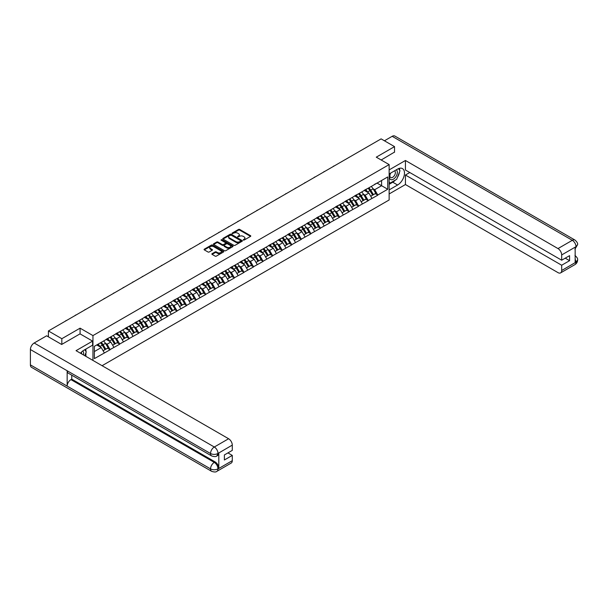 <?xml version="1.0" encoding="UTF-8"?>
<svg xmlns="http://www.w3.org/2000/svg" width="608" height="608" viewBox="0 0 608 608"><rect width="100%" height="100%" fill="white"/><g stroke="black" fill="none" stroke-linecap="round" stroke-linejoin="round"><path stroke-width="0.91" d="M243.299 240.076L244.142 240.076L250.534 236.39A0.851 0.494 0 0 0 250.534 235.691L239.712 229.444A0.851 0.494 0 0 0 238.503 229.444L232.119 233.13L232.119 233.616L233.784 233.138A2.721 1.573 0 0 1 237.637 233.138L238.534 233.662A2.721 1.573 0 0 1 239.332 234.772A2.721 1.573 0 0 1 238.534 235.881L237.713 236.846L239.377 236.368A2.721 1.573 0 0 1 243.23 236.368L244.127 236.892A2.721 1.573 0 0 1 244.925 238.002A2.721 1.573 0 0 1 244.127 239.111L243.299 240.076L243.299 239.59M212.101 253.68A0.851 0.494 0 0 0 212.101 254.372L215.141 256.128A0.851 0.494 0 0 0 216.342 256.128L223.44 252.031A0.851 0.494 0 0 0 223.44 251.332L212.618 245.085A0.851 0.494 0 0 0 211.409 245.085L204.318 249.181A0.851 0.494 0 0 0 204.318 249.88L207.982 251.993A0.851 0.494 0 0 0 209.19 251.993L212.222 250.238A0.851 0.494 0 0 0 212.222 249.546L210.406 248.497A2.272 1.315 0 0 1 209.737 247.57A2.272 1.315 0 0 1 211.143 246.354A2.272 1.315 0 0 1 213.621 246.635L220.75 250.754A2.272 1.315 0 0 1 221.418 251.682A2.272 1.315 0 0 1 220.012 252.898A2.272 1.315 0 0 1 217.535 252.609L216.342 251.925A0.851 0.494 0 0 0 215.141 251.925L212.101 253.68L212.101 254.372L215.141 252.632L215.141 251.925M80.089 328.168L61.834 338.709L48.412 330.957L381.117 138.875L394.531 146.627L376.276 157.168L389.143 164.593L92.956 335.593L80.089 328.168L80.089 333.898M233.844 245.328A0.851 0.494 0 0 0 235.045 245.328L242.144 241.232A0.851 0.494 0 0 0 242.144 240.54L231.321 234.285A0.851 0.494 0 0 0 230.113 234.285L223.022 238.382A0.851 0.494 0 0 0 223.022 239.081L233.844 245.328M221.183 240.206L232.78 246.635L225.697 250.724A0.851 0.494 0 0 1 224.496 250.724L213.666 244.477L216.706 242.736L216.706 242.03L213.666 243.785A0.851 0.494 0 0 0 213.666 244.477L213.666 243.785M216.706 242.736A0.851 0.494 0 0 1 217.907 242.736L217.907 242.03A0.851 0.494 0 0 0 216.706 242.03M217.907 242.03L222.3 244.568A0.851 0.494 0 0 0 223.501 244.568L225.515 243.398A0.851 0.494 0 0 0 225.515 242.706L220.947 240.069L221.783 239.582L232.796 245.936A0.851 0.494 0 0 1 232.796 246.628L232.796 245.936M92.956 360.43L92.956 335.593M102.091 365.697L389.143 199.971L389.143 164.593M100.472 342.79A5.806 3.352 -120 0 1 102.463 345.108L105.169 349.577L107.525 348.217L110.147 349.729L107.084 344.212L105.382 343.231M110.147 349.729L94.369 358.621L94.369 346.317L387.729 176.943L387.729 189.248L377.773 195.001L374.71 189.696L373.016 188.716M368.106 188.275A5.806 3.352 -120 0 1 370.09 190.593L372.795 195.062L375.159 193.701L377.773 195.001M377.773 195.214L368.22 200.518L365.15 195.214L363.455 194.233M358.545 193.792A5.806 3.352 -120 0 1 360.536 196.11L363.242 200.579L365.598 199.219L368.22 200.518M368.22 200.731L358.659 206.036L355.596 200.731L353.894 199.751M348.992 199.31A5.806 3.352 -120 0 1 350.976 201.636L353.681 206.097L356.037 204.736L358.659 206.036M358.659 206.249L349.098 211.554L346.036 206.249L344.341 205.268M339.431 204.828A5.806 3.352 -120 0 1 341.415 207.153L344.12 211.614L346.484 210.254L349.098 211.554M349.098 211.766L339.545 217.071L336.475 211.766L334.78 210.786M329.87 210.345A5.806 3.352 -120 0 1 331.862 212.671L334.567 217.14L336.923 215.772L339.545 217.071M339.545 217.284L329.984 222.589L326.922 217.284L325.219 216.304M320.317 215.863A5.806 3.352 -120 0 1 322.301 218.188L325.006 222.657L327.362 221.289L329.984 222.589M329.984 222.802L320.424 228.106L317.361 222.802L315.666 221.821M310.756 221.38A5.806 3.352 -120 0 1 312.74 223.706L315.446 228.175L317.809 226.814L320.424 228.106M320.424 228.319L310.87 233.632L307.8 228.319L306.105 227.339M301.196 226.898A5.806 3.352 -120 0 1 303.187 229.224L305.892 233.692L308.248 232.332L310.87 233.632M310.87 233.844L301.31 239.149L298.247 233.837L296.544 232.864M291.642 232.416A5.806 3.352 -120 0 1 293.626 234.741L296.332 239.21L298.695 237.85L301.31 239.149M301.31 239.362L291.749 244.667L288.686 239.362L286.991 238.382M282.082 237.941A5.806 3.352 -120 0 1 284.065 240.259L286.771 244.728L289.134 243.367L291.749 244.667M291.749 244.88L282.196 250.184L279.125 244.88L277.43 243.899M272.521 243.458A5.806 3.352 -120 0 1 274.512 245.776L277.218 250.245L279.574 248.885L282.196 250.184M282.196 250.397L272.635 255.702L269.572 250.397L267.87 249.417M262.968 248.976A5.806 3.352 -120 0 1 264.951 251.294L267.657 255.763L270.02 254.402L272.635 255.702M272.635 255.915L263.074 261.22L260.011 255.915L258.316 254.934M253.407 254.494A5.806 3.352 -120 0 1 255.39 256.819L258.096 261.28L260.46 259.92L263.074 261.22M263.074 261.432L253.521 266.737L250.45 261.432L248.756 260.452M243.846 260.011A5.806 3.352 -120 0 1 245.837 262.337L248.543 266.806L250.899 265.438L253.521 266.737M253.521 266.95L243.96 272.255L240.897 266.95L239.195 265.97M234.293 265.529A5.806 3.352 -120 0 1 236.276 267.854L238.982 272.323L241.346 270.955L243.96 272.255M243.96 272.468L234.399 277.772L231.336 272.468L229.642 271.487M224.732 271.046A5.806 3.352 -120 0 1 226.716 273.372L229.421 277.841L231.785 276.48L234.399 277.772M234.399 277.985L224.846 283.298L221.776 277.985L220.081 277.005M215.171 276.564A5.806 3.352 -120 0 1 217.162 278.89L219.868 283.358L222.224 281.998L224.846 283.298M224.846 283.503L215.285 288.815L212.222 283.503L210.52 282.53M205.618 282.082A5.806 3.352 -120 0 1 207.602 284.407L210.307 288.876L212.671 287.516L215.285 288.815M215.285 289.028L205.724 294.333L202.662 289.028L200.967 288.048M196.057 287.599A5.806 3.352 -120 0 1 198.041 289.925L200.746 294.394L203.11 293.033L205.724 294.333M205.724 294.546L196.171 299.85L193.101 294.546L191.406 293.565M186.496 293.124A5.806 3.352 -120 0 1 188.488 295.442L191.193 299.911L193.549 298.551L196.171 299.85M196.171 300.063L186.61 305.368L183.548 300.063L181.853 299.083M176.943 298.642A5.806 3.352 -120 0 1 178.927 300.96L181.632 305.429L183.996 304.068L186.61 305.368M186.61 305.581L177.05 310.886L173.987 305.581L172.292 304.6M167.382 304.16A5.806 3.352 -120 0 1 169.366 306.485L172.079 310.946L174.435 309.586L177.05 310.886M177.05 311.098L167.496 316.403L164.426 311.098L162.731 310.118M157.822 309.677A5.806 3.352 -120 0 1 159.813 312.003L162.518 316.464L164.874 315.104L167.496 316.403M167.496 316.616L157.936 321.921L154.873 316.616L153.178 315.636M148.268 315.195A5.806 3.352 -120 0 1 150.252 317.52L152.958 321.989L155.321 320.621L157.936 321.921M157.936 322.134L148.375 327.438L145.312 322.134L143.617 321.153M138.708 320.712A5.806 3.352 -120 0 1 140.699 323.038L143.404 327.507L145.76 326.139L148.375 327.438M148.375 327.651L138.822 332.956L135.759 327.651L134.056 326.671M129.147 326.23A5.806 3.352 -120 0 1 131.138 328.556L133.844 333.024L136.2 331.664L138.822 332.956M138.822 333.169L129.261 338.481L126.198 333.169L124.503 332.188M119.594 331.748A5.806 3.352 -120 0 1 121.577 334.073L124.283 338.542L126.646 337.182L129.261 338.481M129.261 338.686L119.7 343.999L116.637 338.686L114.942 337.714M110.033 337.265A5.806 3.352 -120 0 1 112.024 339.591L114.73 344.06L117.086 342.699L119.7 343.999M119.7 344.212L110.147 349.516M106.894 338.869L110.147 337.204M107.084 344.212L110.816 342.053L106.104 339.325M113.878 347.358L110.816 342.053M116.455 333.351L119.7 331.687M116.637 338.686L120.376 336.536L115.657 333.807M123.439 341.84L120.376 336.536M126.016 327.834L129.261 326.169M126.198 333.169L129.937 331.01L125.218 328.29M133 336.323L129.937 331.01M135.569 322.308L138.822 320.652M135.759 327.651L139.49 325.493L134.778 322.772M142.553 330.805L139.49 325.493M145.13 316.791L148.375 315.134M145.312 322.134L149.051 319.975L144.332 317.254M152.114 325.28L149.051 319.975M154.69 311.273L157.936 309.609M154.873 316.616L158.612 314.458L153.892 311.737M161.675 319.762L158.612 314.458M164.244 305.756L167.496 304.091M164.426 311.098L168.165 308.94L163.446 306.219M171.228 314.245L168.165 308.94M173.804 300.238L177.05 298.574M173.987 305.581L177.726 303.422L173.006 300.702M180.789 308.727L177.726 303.422M183.365 294.72L186.61 293.056M183.548 300.063L187.287 297.905L182.567 295.176M190.35 303.21L187.287 297.905M192.918 289.203L196.171 287.538M193.101 294.546L196.84 292.387L192.12 289.659M199.903 297.692L196.84 292.387M202.479 283.685L205.724 282.021M202.662 289.028L206.401 286.87L201.681 284.141M209.464 292.174L206.401 286.87M212.04 278.168L215.285 276.503M212.222 283.503L215.962 281.352L211.242 278.624M219.024 286.657L215.962 281.352M221.593 272.642L224.846 270.986M221.776 277.985L225.515 275.827L220.795 273.106M228.578 281.139L225.515 275.827M231.154 267.125L234.399 265.468M231.336 272.468L235.076 270.309L230.356 267.588M238.138 275.614L235.076 270.309M240.715 261.607L243.96 259.95M240.897 266.95L244.636 264.792L239.917 262.071M247.699 270.096L244.636 264.792M250.268 256.09L253.521 254.425M250.45 261.432L254.19 259.274L249.47 256.553M257.252 264.579L254.19 259.274M259.829 250.572L263.074 248.908M260.011 255.915L263.75 253.756L259.031 251.036M266.813 259.061L263.75 253.756M269.39 245.054L272.635 243.39M269.572 250.397L273.311 248.239L268.592 245.51M276.374 253.544L273.311 248.239M278.943 239.537L282.196 237.872M279.125 244.88L282.864 242.721L278.145 239.993M285.927 248.026L282.864 242.721M288.504 234.019L291.749 232.355M288.686 239.362L292.425 237.204L287.706 234.475M295.488 242.508L292.425 237.204M298.064 228.502L301.31 226.837M298.247 233.837L301.986 231.686L297.266 228.958M305.049 236.991L301.986 231.686M307.618 222.984L310.87 221.32M307.8 228.319L311.539 226.161L306.82 223.44M314.602 231.473L311.539 226.161M317.178 217.459L320.424 215.802M317.361 222.802L321.1 220.643L316.38 217.922M324.163 225.956L321.1 220.643M326.739 211.941L329.984 210.284M326.922 217.284L330.661 215.126L325.941 212.405M333.724 220.43L330.661 215.126M336.292 206.424L339.545 204.759M336.475 211.766L340.214 209.608L335.494 206.887M343.277 214.913L340.214 209.608M345.853 200.906L349.098 199.242M346.036 206.249L349.775 204.09L345.055 201.37M352.838 209.395L349.775 204.09M355.414 195.388L358.659 193.724M355.596 200.731L359.336 198.573L354.616 195.852M362.398 203.878L359.336 198.573M364.967 189.871L368.22 188.206M365.15 195.214L368.889 193.055L364.169 190.327M371.952 198.36L368.889 193.055M374.528 184.353L377.773 182.689M374.71 189.696L381.604 185.714L381.604 180.477L387.729 176.943M377.066 183.099L387.729 189.248M394.531 152.281L394.531 146.627M61.834 338.709L61.834 344.371M48.412 330.957L48.412 336.832M94.369 351.546L101.262 347.571L96.725 344.949M104.325 352.876L101.262 347.571M243.542 240.16L244.127 239.818A2.721 1.573 0 0 0 244.925 238.708L244.925 238.002M239.332 234.772L239.332 235.478A2.721 1.573 0 0 1 238.534 236.588L237.948 236.93M250.534 235.691L250.534 236.39L239.712 230.151A0.851 0.494 0 0 0 238.503 230.151L232.355 233.7M242.144 240.54L242.144 241.232L231.321 234.992A0.851 0.494 0 0 0 230.113 234.992L223.03 239.088L223.022 238.382M240.639 241.125L240.639 240.639L231.139 235.152L229.421 235.661A2.721 1.573 0 0 0 228.631 236.77A2.721 1.573 0 0 0 229.421 237.88L235.919 241.627A2.721 1.573 0 0 0 239.772 241.627L240.639 241.125L240.639 241.832L240.639 241.346M228.631 236.77L228.631 237.477A2.721 1.573 0 0 0 229.421 238.587L229.421 237.88M240.639 241.832L239.772 242.341A2.721 1.573 0 0 1 235.919 242.341L229.421 238.587M217.907 242.736L222.3 245.275A0.851 0.494 0 0 0 223.501 245.275L225.515 244.112A0.851 0.494 0 0 0 225.766 243.762L225.766 243.056M226.852 247.198A2.272 1.315 0 0 0 229.33 247.479A2.272 1.315 0 0 0 230.736 246.263A2.272 1.315 0 0 0 230.075 245.336L227.559 243.884A0.851 0.494 0 0 0 226.358 243.884L224.344 245.047A0.851 0.494 0 0 0 224.344 245.746L226.852 247.198L226.852 247.904A2.272 1.315 0 0 0 229.33 248.186A2.272 1.315 0 0 0 230.736 246.97L230.736 246.263M224.094 245.396L224.094 246.103A0.851 0.494 0 0 0 224.344 246.453L224.344 245.746M226.852 247.904L224.344 246.453M221.418 251.682L221.418 252.388A2.272 1.315 0 0 1 220.012 253.604A2.272 1.315 0 0 1 217.535 253.316L216.342 252.632A0.851 0.494 0 0 0 215.141 252.632M209.737 247.57L209.737 248.277A2.272 1.315 0 0 0 210.406 249.204L210.406 248.497M212.222 249.546L212.222 250.238L210.406 249.204M223.432 252.039L212.618 245.792A0.851 0.494 0 0 0 211.409 245.792L204.326 249.88L204.318 249.181M334.362 165.87A1.991 1.148 0 0 0 333.085 166.607M371.214 186.474A7.106 4.104 60 0 1 373.076 188.814L370.72 190.182A7.106 4.104 -120 0 0 368.858 187.842M370.72 190.182L373.426 194.644L375.782 193.283L373.076 188.814M372.795 195.062L373.426 194.644M375.159 193.701L375.782 193.283M364.792 189.97A5.806 3.352 60 0 1 366.396 191.611M365.704 189.658A7.106 4.104 60 0 1 367.566 191.999L367.832 192.44M370.736 196.255L372.628 195.107L369.922 190.638A7.106 4.104 -120 0 0 368.06 188.298M372.628 195.107L370.713 196.209M324.801 171.388A1.991 1.148 0 0 0 323.524 172.125M361.654 191.991A7.106 4.104 60 0 1 363.516 194.34L361.16 195.7A7.106 4.104 -120 0 0 359.298 193.359M361.16 195.7L363.865 200.169L366.221 198.801L363.516 194.34M363.242 200.579L363.865 200.169M365.598 199.219L366.221 198.801M355.239 195.487A5.806 3.352 60 0 1 356.835 197.129M356.144 195.176A7.106 4.104 60 0 1 358.006 197.516L358.272 197.957M361.182 201.772L363.067 200.625L360.362 196.156A7.106 4.104 -120 0 0 358.5 193.815M363.067 200.625L361.152 201.727M315.24 176.905A1.991 1.148 0 0 0 313.964 177.642M352.1 197.516A7.106 4.104 60 0 1 353.962 199.857L351.599 201.218A7.106 4.104 -120 0 0 349.737 198.877M351.599 201.218L354.304 205.686L356.668 204.318L353.962 199.857M353.681 206.097L354.304 205.686M356.037 204.736L356.668 204.318M345.678 201.005A5.806 3.352 60 0 1 347.282 202.654M346.583 200.693A7.106 4.104 60 0 1 348.445 203.042L348.711 203.475M351.622 207.29L353.514 206.142L350.808 201.674A7.106 4.104 -120 0 0 348.946 199.333M353.514 206.142L351.599 207.252M305.687 182.423A1.991 1.148 0 0 0 304.41 183.168M342.54 203.034A7.106 4.104 60 0 1 344.402 205.375L342.046 206.735A7.106 4.104 -120 0 0 340.184 204.394M342.046 206.735L344.751 211.204L347.107 209.844L344.402 205.375M344.12 211.614L344.751 211.204M346.484 210.254L347.107 209.844M336.118 206.53A5.806 3.352 60 0 1 337.721 208.172M337.03 206.218A7.106 4.104 60 0 1 338.892 208.559L339.158 209M342.061 212.808L343.953 211.66L341.248 207.191A7.106 4.104 -120 0 0 339.386 204.85M343.953 211.66L342.038 212.77M296.126 187.948A1.991 1.148 0 0 0 294.85 188.685M332.979 208.552A7.106 4.104 60 0 1 334.841 210.892L332.485 212.253A7.106 4.104 -120 0 0 330.623 209.912M332.485 212.253L335.19 216.722L337.554 215.361L334.841 210.892M334.567 217.14L335.19 216.722M336.923 215.772L337.554 215.361M326.564 212.048A5.806 3.352 60 0 1 328.16 213.689M327.469 211.736A7.106 4.104 60 0 1 329.331 214.077L329.597 214.518M332.508 218.325L334.392 217.178L331.687 212.716A7.106 4.104 -120 0 0 329.825 210.368M334.392 217.178L332.477 218.287M286.566 193.466A1.991 1.148 0 0 0 285.289 194.203M323.426 214.069A7.106 4.104 60 0 1 325.288 216.41L322.924 217.77A7.106 4.104 -120 0 0 321.062 215.43M322.924 217.77L325.63 222.239L327.993 220.879L325.288 216.41M325.006 222.657L325.63 222.239M327.362 221.289L327.993 220.879M317.004 217.565A5.806 3.352 60 0 1 318.607 219.207M317.908 217.254A7.106 4.104 60 0 1 319.77 219.594L320.036 220.035M322.947 223.843L324.839 222.695L322.134 218.234A7.106 4.104 -120 0 0 320.272 215.893M324.839 222.695L322.924 223.805M390.412 173.234A5.632 3.253 120 0 0 391.377 179.74A5.632 3.253 120 0 0 396.462 175.712A5.632 3.253 120 0 0 396.325 169.822M390.724 173.052A3.853 2.227 120 0 0 390.716 177.528A3.853 2.227 120 0 0 391.278 177.703A3.853 2.227 120 0 0 394.805 174.853A3.853 2.227 120 0 0 394.569 170.848A3.853 2.227 120 0 0 394.562 170.84M398.476 168.644L399.98 170.787L396.674 179.314L390.062 183.13L389.143 181.822M389.143 182.598L390.062 183.13M84.74 349.714L86.275 351.903L84.801 355.718M83.456 354.943A5.632 3.253 120 0 0 82.711 351.006M81.662 353.902A3.853 2.227 120 0 0 81.267 352.321M395.458 180.014A9.751 5.632 120 0 1 392.753 182.21L397.594 185.007A9.751 5.632 120 0 0 403.963 176.419A9.751 5.632 120 0 0 402.473 168.606A9.751 5.632 120 0 0 397.594 169.085L389.143 173.972M397.594 185.007L389.143 189.886M389.143 193.96L405.437 184.543L405.437 175.028L561.678 265.232L561.678 270.507L576.072 262.116L575.16 262.55L575.16 247.334L575.989 246.681L561.678 254.942A5.198 3.002 -120 0 0 558 248.573L572.31 240.312L392.175 136.314L384.423 140.79M409.792 172.52L405.437 175.028M565.235 258.157L569.582 260.672L569.582 255.649L561.678 260.209L405.437 170.004L405.437 160.489L558 248.573M389.143 169.898L405.437 160.489M405.437 184.543L558 272.627A5.198 3.002 -120 0 0 560.599 272.886A5.198 3.002 -120 0 0 561.678 270.507M392.175 136.314A5.328 3.078 -60 0 1 394.835 136.048L574.97 240.054A5.328 3.078 -60 0 0 572.31 240.312A5.198 3.002 60 0 1 575.989 246.681M561.678 260.209L561.678 254.942M569.582 260.672L561.678 265.232M394.531 152.076L381.178 159.995M397.389 177.468A9.751 5.632 120 0 0 399.494 172.056M399.646 170.308A9.751 5.632 120 0 0 399.403 168.325M392.753 182.21L389.143 184.3M389.143 183.168L389.629 182.886M575.16 258.909L575.989 262.071M574.97 255.436C577.068 257.321 577.942 258.818 577.6 259.95L576.08 262.116M574.97 240.054C577.06 241.916 577.942 243.428 577.6 244.598L576.08 246.734M211.637 455.939A5.328 3.078 -60 0 1 210.535 453.53C212.99 454.708 215.437 454.7 217.884 453.5L216.904 455.932C216.03 456.813 214.274 456.821 211.637 455.939L68.263 373.16A5.328 3.078 -60 0 1 67.161 370.758L30.4 349.532A5.328 3.078 -60 0 1 34.17 343.003L46.634 335.806L61.651 344.47L80.028 333.86L92.591 341.111L92.591 345.184L83.889 350.208A9.751 5.632 120 0 0 80.476 353.218M92.591 341.111L76.046 350.664L228.608 438.748A5.198 3.002 60 0 1 232.286 445.117L232.286 450.384L224.382 454.951L224.382 459.975L232.286 455.407L232.286 460.682A5.198 3.002 60 0 1 231.207 463.06L216.904 471.322A5.198 3.002 -120 0 0 217.983 468.935L232.286 460.682M85.698 356.235L87.75 357.42M85.91 356.113L85.91 352.845M85.91 351.386L85.91 349.038M216.904 471.322C216.076 472.196 214.32 472.203 211.637 471.322L31.502 367.323A5.328 3.078 -60 0 1 30.4 364.884L67.161 386.11A5.328 3.078 -60 0 1 70.931 379.62L214.305 462.392L215.133 461.92A5.198 3.002 60 0 1 218.804 468.282L218.804 453.074A5.198 3.002 60 0 1 217.732 455.453L216.904 455.932M30.4 349.532L30.4 364.884M34.17 343.003L214.305 447.009A5.328 3.078 -60 0 0 210.535 453.53L67.161 370.758L67.161 386.11L210.535 468.882C212.982 470.068 215.43 470.068 217.892 468.882L217.983 468.935M232.286 455.407L227.939 452.899M71.759 375.174L71.759 379.141L215.133 461.92M71.759 379.141L70.931 379.62M277.012 198.983A1.991 1.148 0 0 0 275.736 199.72M313.865 219.587A7.106 4.104 60 0 1 315.727 221.928L313.371 223.288A7.106 4.104 -120 0 0 311.509 220.947M313.371 223.288L316.076 227.757L318.432 226.396L315.727 221.928M315.446 228.175L316.076 227.757M317.809 226.814L318.432 226.396M307.443 223.083A5.806 3.352 60 0 1 309.046 224.724M308.355 222.771A7.106 4.104 60 0 1 310.217 225.112L310.483 225.553M313.386 229.36L315.278 228.22L312.573 223.752A7.106 4.104 -120 0 0 310.711 221.411M315.278 228.22L313.363 229.322M267.452 204.501A1.991 1.148 0 0 0 266.175 205.238M304.304 225.104A7.106 4.104 60 0 1 306.174 227.445L303.81 228.806A7.106 4.104 -120 0 0 301.948 226.465M303.81 228.806L306.516 233.274L308.879 231.914L306.174 227.445M305.892 233.692L306.516 233.274M308.248 232.332L308.879 231.914M297.89 228.6A5.806 3.352 60 0 1 299.486 230.242M298.794 228.289A7.106 4.104 60 0 1 300.656 230.63L300.922 231.07M303.833 234.878L305.718 233.738L303.012 229.269A7.106 4.104 -120 0 0 301.15 226.928M305.718 233.738L303.802 234.84M257.891 210.018A1.991 1.148 0 0 0 256.614 210.756M294.751 230.622A7.106 4.104 60 0 1 296.613 232.963L294.249 234.323A7.106 4.104 -120 0 0 292.387 231.982M294.249 234.323L296.955 238.792L299.318 237.432L296.613 232.963M296.332 239.21L296.955 238.792M298.695 237.85L299.318 237.432M288.329 234.118A5.806 3.352 60 0 1 289.932 235.76M289.233 233.806A7.106 4.104 60 0 1 291.095 236.147L291.361 236.588M294.272 240.403L296.164 239.256L293.459 234.787A7.106 4.104 -120 0 0 291.597 232.446M296.164 239.256L294.249 240.358M248.338 215.536A1.991 1.148 0 0 0 247.061 216.273M285.19 236.14A7.106 4.104 60 0 1 287.052 238.48L284.696 239.848A7.106 4.104 -120 0 0 282.834 237.5M284.696 239.848L287.402 244.31L289.758 242.949L287.052 238.48M286.771 244.728L287.402 244.31M289.134 243.367L289.758 242.949M278.768 239.636A5.806 3.352 60 0 1 280.372 241.277M279.68 239.324A7.106 4.104 60 0 1 281.542 241.665L281.808 242.106M284.711 245.921L286.604 244.773L283.898 240.304A7.106 4.104 -120 0 0 282.036 237.964M286.604 244.773L284.688 245.875M238.777 221.054A1.991 1.148 0 0 0 237.5 221.791M275.637 241.657A7.106 4.104 60 0 1 277.499 243.998L275.135 245.366A7.106 4.104 -120 0 0 273.273 243.025M275.135 245.366L277.841 249.827L280.204 248.467L277.499 243.998M277.218 250.245L277.841 249.827M279.574 248.885L280.204 248.467M269.215 245.153A5.806 3.352 60 0 1 270.811 246.795M270.119 244.842A7.106 4.104 60 0 1 271.981 247.182L272.247 247.623M275.158 251.438L277.043 250.291L274.337 245.822A7.106 4.104 -120 0 0 272.475 243.481M277.043 250.291L275.128 251.393M229.216 226.571A1.991 1.148 0 0 0 227.939 227.308M266.076 247.175A7.106 4.104 60 0 1 267.938 249.523L265.574 250.884A7.106 4.104 -120 0 0 263.712 248.543M265.574 250.884L268.28 255.352L270.644 253.984L267.938 249.523M267.657 255.763L268.28 255.352M270.02 254.402L270.644 253.984M259.654 250.671A5.806 3.352 60 0 1 261.258 252.312M260.558 250.359A7.106 4.104 60 0 1 262.42 252.7L262.686 253.141M265.597 256.956L267.49 255.808L264.784 251.34A7.106 4.104 -120 0 0 262.922 248.999M267.49 255.808L265.574 256.918M219.663 232.089A1.991 1.148 0 0 0 218.386 232.826M256.515 252.7A7.106 4.104 60 0 1 258.377 255.041L256.021 256.401A7.106 4.104 -120 0 0 254.159 254.06M256.021 256.401L258.727 260.87L261.083 259.502L258.377 255.041M258.096 261.28L258.727 260.87M260.46 259.92L261.083 259.502M250.093 256.188A5.806 3.352 60 0 1 251.697 257.838M251.005 255.877A7.106 4.104 60 0 1 252.867 258.225L253.133 258.666M256.036 262.474L257.929 261.326L255.223 256.857A7.106 4.104 -120 0 0 253.361 254.516M257.929 261.326L256.014 262.436M210.102 237.614A1.991 1.148 0 0 0 208.825 238.351M246.962 258.218A7.106 4.104 60 0 1 248.824 260.558L246.46 261.919A7.106 4.104 -120 0 0 244.598 259.578M246.46 261.919L249.166 266.388L251.53 265.027L248.824 260.558M248.543 266.806L249.166 266.388M250.899 265.438L251.53 265.027M240.54 261.714A5.806 3.352 60 0 1 242.136 263.355M241.444 261.402A7.106 4.104 60 0 1 243.306 263.743L243.572 264.184M246.483 267.991L248.368 266.844L245.662 262.375A7.106 4.104 -120 0 0 243.8 260.034M248.368 266.844L246.453 267.953M200.541 243.132A1.991 1.148 0 0 0 199.264 243.869M237.401 263.735A7.106 4.104 60 0 1 239.263 266.076L236.9 267.436A7.106 4.104 -120 0 0 235.038 265.096M236.9 267.436L239.605 271.905L241.969 270.545L239.263 266.076M238.982 272.323L239.605 271.905M241.346 270.955L241.969 270.545M230.979 267.231A5.806 3.352 60 0 1 232.583 268.873M231.884 266.92A7.106 4.104 60 0 1 233.746 269.26L234.012 269.701M236.922 273.509L238.815 272.361L236.109 267.9A7.106 4.104 -120 0 0 234.247 265.552M238.815 272.361L236.9 273.471M190.988 248.649A1.991 1.148 0 0 0 189.711 249.386M227.84 269.253A7.106 4.104 60 0 1 229.702 271.594L227.346 272.954A7.106 4.104 -120 0 0 225.484 270.613M227.346 272.954L230.052 277.423L232.408 276.062L229.702 271.594M229.421 277.841L230.052 277.423M231.785 276.48L232.408 276.062M221.418 272.749A5.806 3.352 60 0 1 223.022 274.39M222.33 272.437A7.106 4.104 60 0 1 224.192 274.778L224.458 275.219M227.362 279.026L229.254 277.886L226.548 273.418A7.106 4.104 -120 0 0 224.686 271.077M229.254 277.886L227.339 278.988M181.427 254.167A1.991 1.148 0 0 0 180.15 254.904M218.287 274.77A7.106 4.104 60 0 1 220.149 277.111L217.786 278.472A7.106 4.104 -120 0 0 215.924 276.131M217.786 278.472L220.491 282.94L222.855 281.58L220.149 277.111M219.868 283.358L220.491 282.94M222.224 281.998L222.855 281.58M211.865 278.266A5.806 3.352 60 0 1 213.461 279.908M212.77 277.955A7.106 4.104 60 0 1 214.632 280.296L214.898 280.736M217.808 284.544L219.693 283.404L216.988 278.935A7.106 4.104 -120 0 0 215.126 276.594M219.693 283.404L217.778 284.506M171.866 259.684A1.991 1.148 0 0 0 170.59 260.422M208.726 280.288A7.106 4.104 60 0 1 210.588 282.629L208.225 283.989A7.106 4.104 -120 0 0 206.363 281.648M208.225 283.989L210.938 288.458L213.294 287.098L210.588 282.629M210.307 288.876L210.938 288.458M212.671 287.516L213.294 287.098M202.304 283.784A5.806 3.352 60 0 1 203.908 285.426M203.209 283.472A7.106 4.104 60 0 1 205.071 285.813L205.337 286.254M208.248 290.069L210.14 288.922L207.434 284.453A7.106 4.104 -120 0 0 205.572 282.112M210.14 288.922L208.225 290.024M162.313 265.202A1.991 1.148 0 0 0 161.036 265.939M199.166 285.806A7.106 4.104 60 0 1 201.028 288.146L198.672 289.514A7.106 4.104 -120 0 0 196.81 287.166M198.672 289.514L201.377 293.976L203.733 292.615L201.028 288.146M200.746 294.394L201.377 293.976M203.11 293.033L203.733 292.615M192.744 289.302A5.806 3.352 60 0 1 194.347 290.943M193.656 288.99A7.106 4.104 60 0 1 195.518 291.331L195.784 291.772M198.687 295.587L200.579 294.439L197.874 289.97A7.106 4.104 -120 0 0 196.012 287.63M200.579 294.439L198.664 295.541M152.752 270.72A1.991 1.148 0 0 0 151.476 271.457M189.612 291.323A7.106 4.104 60 0 1 191.474 293.664L189.111 295.032A7.106 4.104 -120 0 0 187.249 292.691M189.111 295.032L191.816 299.493L194.18 298.133L191.474 293.664M191.193 299.911L191.816 299.493M193.549 298.551L194.18 298.133M183.19 294.819A5.806 3.352 60 0 1 184.786 296.461M184.095 294.508A7.106 4.104 60 0 1 185.957 296.848L186.223 297.289M189.134 301.104L191.018 299.957L188.313 295.488A7.106 4.104 -120 0 0 186.451 293.147M191.018 299.957L189.111 301.059M143.192 276.237A1.991 1.148 0 0 0 141.915 276.974M180.052 296.841A7.106 4.104 60 0 1 181.914 299.189L179.558 300.55A7.106 4.104 -120 0 0 177.688 298.209M179.558 300.55L182.263 305.018L184.619 303.65L181.914 299.189M181.632 305.429L182.263 305.018M183.996 304.068L184.619 303.65M173.63 300.337A5.806 3.352 60 0 1 175.233 301.978M174.534 300.025A7.106 4.104 60 0 1 176.396 302.366L176.662 302.807M179.573 306.622L181.465 305.474L178.76 301.006A7.106 4.104 -120 0 0 176.898 298.665M181.465 305.474L179.55 306.576M133.638 281.755A1.991 1.148 0 0 0 132.362 282.492M170.491 302.366A7.106 4.104 60 0 1 172.353 304.707L169.997 306.067A7.106 4.104 -120 0 0 168.135 303.726M169.997 306.067L172.702 310.536L175.058 309.168L172.353 304.707M172.079 310.946L172.702 310.536M174.435 309.586L175.058 309.168M164.069 305.854A5.806 3.352 60 0 1 165.672 307.504M164.981 305.543A7.106 4.104 60 0 1 166.843 307.891L167.109 308.324M170.012 312.14L171.904 310.992L169.199 306.523A7.106 4.104 -120 0 0 167.337 304.182M171.904 310.992L169.989 312.102M124.078 287.272A1.991 1.148 0 0 0 122.801 288.017M160.938 307.884A7.106 4.104 60 0 1 162.8 310.224L160.436 311.585A7.106 4.104 -120 0 0 158.574 309.244M160.436 311.585L163.142 316.054L165.505 314.693L162.8 310.224M162.518 316.464L163.142 316.054M164.874 315.104L165.505 314.693M154.516 311.372A5.806 3.352 60 0 1 156.112 313.021M155.42 311.068A7.106 4.104 60 0 1 157.282 313.409L157.548 313.85M160.459 317.657L162.344 316.51L159.638 312.041A7.106 4.104 -120 0 0 157.776 309.7M162.344 316.51L160.436 317.619M114.517 292.798A1.991 1.148 0 0 0 113.24 293.535M151.377 313.401A7.106 4.104 60 0 1 153.239 315.742L150.883 317.102A7.106 4.104 -120 0 0 149.021 314.762M150.883 317.102L153.588 321.571L155.944 320.211L153.239 315.742M152.958 321.989L153.588 321.571M155.321 320.621L155.944 320.211M144.955 316.897A5.806 3.352 60 0 1 146.558 318.539M145.859 316.586A7.106 4.104 60 0 1 147.721 318.926L147.987 319.367M150.898 323.175L152.79 322.027L150.085 317.566A7.106 4.104 -120 0 0 148.223 315.218M152.79 322.027L150.875 323.137M104.964 298.315A1.991 1.148 0 0 0 103.687 299.052M141.816 318.919A7.106 4.104 60 0 1 143.678 321.26L141.322 322.62A7.106 4.104 -120 0 0 139.46 320.279M141.322 322.62L144.028 327.089L146.384 325.728L143.678 321.26M143.404 327.507L144.028 327.089M145.76 326.139L146.384 325.728M135.394 322.415A5.806 3.352 60 0 1 136.998 324.056M136.306 322.103A7.106 4.104 60 0 1 138.168 324.444L138.434 324.885M141.337 328.692L143.23 327.545L140.524 323.084A7.106 4.104 -120 0 0 138.662 320.743M143.23 327.545L141.314 328.654M95.403 303.833A1.991 1.148 0 0 0 94.126 304.57M132.263 324.436A7.106 4.104 60 0 1 134.125 326.777L131.761 328.138A7.106 4.104 -120 0 0 129.899 325.797M131.761 328.138L134.467 332.606L136.83 331.246L134.125 326.777M133.844 333.024L134.467 332.606M136.2 331.664L136.83 331.246M125.841 327.932A5.806 3.352 60 0 1 127.437 329.574M126.745 327.621A7.106 4.104 60 0 1 128.607 329.962L128.873 330.402M131.784 334.21L133.669 333.07L130.963 328.601A7.106 4.104 -120 0 0 129.101 326.26M133.669 333.07L131.761 334.172M85.842 309.35A1.991 1.148 0 0 0 84.565 310.088M122.702 329.954A7.106 4.104 60 0 1 124.564 332.295L122.208 333.655A7.106 4.104 -120 0 0 120.346 331.314M122.208 333.655L124.914 338.124L127.27 336.764L124.564 332.295M124.283 338.542L124.914 338.124M126.646 337.182L127.27 336.764M116.28 333.45A5.806 3.352 60 0 1 117.884 335.092M117.184 333.138A7.106 4.104 60 0 1 119.046 335.479L119.312 335.92M122.223 339.728L124.116 338.588L121.41 334.119A7.106 4.104 -120 0 0 119.548 331.778M124.116 338.588L122.2 339.69M76.289 314.868A1.991 1.148 0 0 0 75.012 315.605M113.141 335.472A7.106 4.104 60 0 1 115.003 337.812L112.647 339.173A7.106 4.104 -120 0 0 110.785 336.832M112.647 339.173L115.353 343.642L117.709 342.281L115.003 337.812M114.73 344.06L115.353 343.642M117.086 342.699L117.709 342.281M106.719 338.968A5.806 3.352 60 0 1 108.323 340.609M107.631 338.656A7.106 4.104 60 0 1 109.493 340.997L109.759 341.438M112.662 345.253L114.555 344.105L111.849 339.636A7.106 4.104 -120 0 0 109.987 337.296M114.555 344.105L112.64 345.207M66.728 320.386A1.991 1.148 0 0 0 65.451 321.123M103.588 340.989A7.106 4.104 60 0 1 105.45 343.33L103.086 344.698A7.106 4.104 -120 0 0 101.224 342.35M103.086 344.698L105.792 349.159L108.156 347.799L105.45 343.33M105.169 349.577L105.792 349.159M107.525 348.217L108.156 347.799M97.318 344.607A5.806 3.352 60 0 1 98.762 346.127M98.07 344.174A7.106 4.104 60 0 1 99.932 346.514L100.198 346.955M103.109 350.77L104.994 349.623L102.288 345.154A7.106 4.104 -120 0 0 100.426 342.813M104.994 349.623L103.086 350.725M244.127 239.818L244.127 239.111M237.713 236.846L237.713 236.36M238.534 236.588L238.534 235.881M232.119 233.616L232.119 233.13M238.503 230.151L238.503 229.444M239.712 230.151L239.712 229.444M230.113 234.992L230.113 234.285M231.321 234.992L231.321 234.285M235.919 242.341L235.919 241.627M239.772 242.341L239.772 241.627M222.3 245.275L222.3 244.568M223.501 245.275L223.501 244.568M225.515 244.112L225.515 243.398M221.783 240.289L221.783 239.582M216.342 252.632L216.342 251.925M217.535 253.316L217.535 252.609M211.409 245.792L211.409 245.085M212.618 245.792L212.618 245.085M223.44 252.031L223.44 251.332M369.922 190.638L367.566 191.999M360.362 196.156L358.006 197.516M350.808 201.674L348.445 203.042M341.248 207.191L338.892 208.559M331.687 212.716L329.331 214.077M322.134 218.234L319.77 219.594M577.6 259.966C577.539 262.002 576.642 263.553 574.91 264.624A5.198 3.002 -120 0 0 575.989 262.246M575.16 249.06L575.989 246.856M218.804 468.282L217.892 468.882M232.286 445.117L217.892 453.5M217.983 453.553L218.804 453.074M217.983 453.37A5.198 3.002 60 0 0 214.305 447.009L228.608 438.748M211.637 471.322A5.328 3.078 -60 0 1 210.535 468.882A5.328 3.078 -60 0 1 214.305 462.392C216.516 463.874 217.74 466.002 217.983 468.76M312.573 223.752L310.217 225.112M303.012 229.269L300.656 230.63M293.459 234.787L291.095 236.147M283.898 240.304L281.542 241.665M274.337 245.822L271.981 247.182M264.784 251.34L262.42 252.7M255.223 256.857L252.867 258.225M245.662 262.375L243.306 263.743M236.109 267.9L233.746 269.26M226.548 273.418L224.192 274.778M216.988 278.935L214.632 280.296M207.434 284.453L205.071 285.813M197.874 289.97L195.518 291.331M188.313 295.488L185.957 296.848M178.76 301.006L176.396 302.366M169.199 306.523L166.843 307.891M159.638 312.041L157.282 313.409M150.085 317.566L147.721 318.926M140.524 323.084L138.168 324.444M130.963 328.601L128.607 329.962M121.41 334.119L119.046 335.479M111.849 339.636L109.493 340.997M102.288 345.154L99.932 346.514M48.412 336.004L47.698 336.422M240.814 241.589L240.814 240.882M560.599 272.886L574.91 264.624M577.6 244.614L574.91 249.234"/></g></svg>
